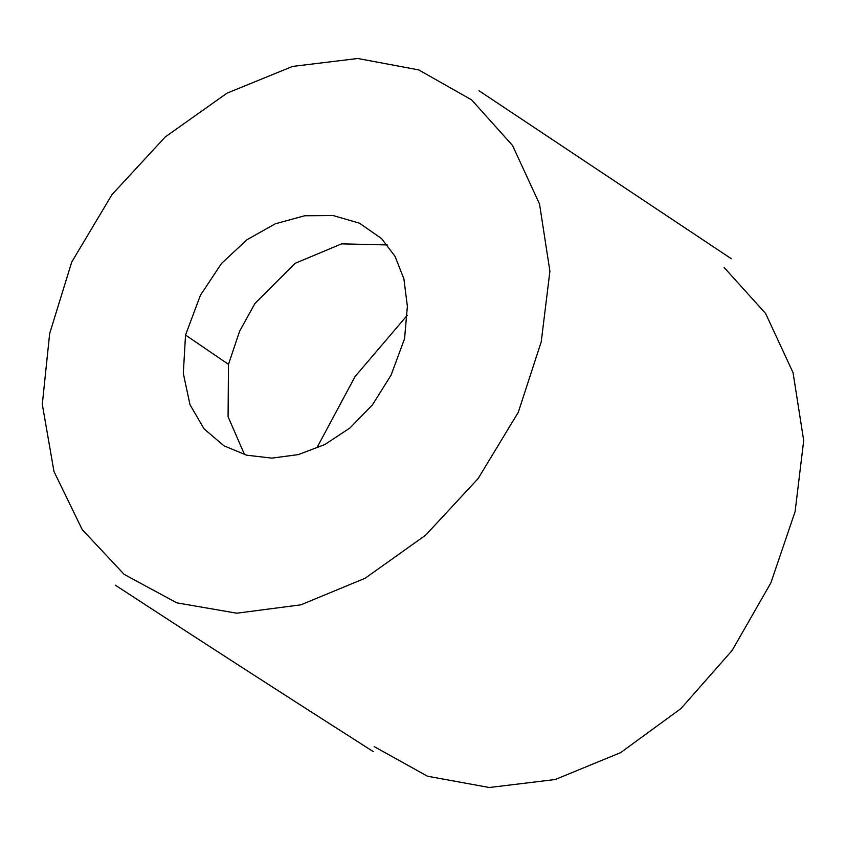 <?xml version="1.0" encoding="UTF-8"?>
<svg xmlns="http://www.w3.org/2000/svg" width="846" height="846" viewBox="0 0 846 846"><rect width="100%" height="100%" fill="white"/><g stroke="black" fill="none" stroke-linecap="round" stroke-linejoin="round"><path stroke-width="1.27" d="M244.557 454.63L228.082 416.729L228.483 364.362L185.538 335.037L200.407 295.296L221.462 263.529L246.99 239.714L275.288 223.799L304.602 215.772L333.239 215.571L359.465 223.185L381.546 238.561L395.019 256.306L403.912 278.926L407.381 306.4L404.557 338.707L391.095 375.095L372.462 404.843L349.937 427.991L324.801 444.562L298.352 454.598L271.873 458.13L246.63 455.18L223.926 445.8L204.045 428.837L189.99 404.695L183.307 373.414L185.538 335.037M541.239 341.805L549.911 271.228L539.526 204.002L512.549 145.491L471.666 99.913L418.717 69.901L357.795 58.49L292.579 66.422L227.003 93.166L165.298 136.915L111.958 194.643L71.741 262.038L49.671 333.536L42.3 404.346L53.975 471.476L82.178 529.554L124.129 574.36L176.74 602.828L236.806 613.202L300.848 604.837L365.112 578.262L425.633 535.19L478.17 478.508L518.281 412.298L541.239 341.805M228.483 364.362L239.577 331.283L254.984 303.428L295.117 263.318L341.636 243.86L387.309 244.938M374.112 746.553L427.505 776.226L489.305 787.51L555.188 779.526L620.562 752.665L680.903 708.62L732.128 650.479L770.918 582.778L795.103 511.597L803.7 440.533L793.04 372.61L765.598 313.464L724.102 267.495M407.254 315.304L355.098 376.512L317.588 446.519M479.026 90.755L731.325 258.739M115.289 585.136C197.245 638.688 283.23 694.164 373.223 751.576"/></g></svg>
